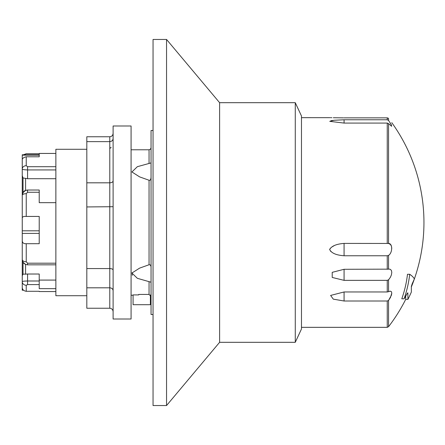 <?xml version="1.0" encoding="UTF-8"?>
<svg xmlns="http://www.w3.org/2000/svg" width="445" height="445" viewBox="0 0 445 445"><rect width="100%" height="100%" fill="white"/><g stroke="black" fill="none" stroke-linecap="round" stroke-linejoin="round"><path stroke-width="0.67" d="M344.074 301.009L344.074 291.97L330.613 295.435L333.311 299.151L344.074 301.009L387.245 301.009L388.563 300.403L390.454 297.494L391.789 293.099L391.428 291.692L390.287 291.152L391.428 291.692L391.789 293.099L391.428 295.18L388.563 300.403L388.563 326.686A171.064 171.064 0 0 0 405.701 299.379L405.701 296.114M344.074 280.356L344.074 269.286L332.215 272.34L332.226 277.458L344.074 280.356L387.245 280.356L388.657 279.744L390.454 277.174L391.428 274.799L391.789 272.423L391.428 270.521L390.454 269.409L389.214 269.091L390.454 269.409L391.428 270.521L391.789 272.423L391.428 274.799L390.454 277.174L388.563 279.844L388.563 291.675L390.287 291.152M391.789 248.349L391.428 246.079L390.454 244.461L388.563 243.46C392.701 243.309 392.701 252.771 388.563 255.38L388.563 269.158L389.214 269.091M387.873 117.981L388.563 118.498C392.701 123.821 392.701 123.821 388.563 118.498L388.563 120.445L391.428 124.962L391.617 126.285L391.4 124.912M391.022 124.188L390.36 123.07M391.617 126.285L388.563 123.638L388.563 243.46L344.074 243.409C336.364 243.999 331.564 246.029 329.673 249.512C331.403 253.116 336.203 255.196 344.074 255.758L344.074 243.409M407.609 292.977L406.941 293.961A173.061 156.846 180 0 1 404.082 298.812L401.791 298.812A155.299 129.634 180 0 0 407.486 274.27L409.695 274.27A162.253 29.025 -0 0 1 414.367 278.904A173.061 156.846 180 0 1 412.226 283.704L411.352 286.38L411.352 292.059A173.061 173.061 0 0 1 407.932 299.379L407.859 292.81M86.814 149.281L55.864 149.281L55.864 295.719L86.814 295.719M55.864 288.649L39.221 288.649L39.221 280.995L27.573 280.995C24.23 281.051 22.456 281.262 22.25 281.624L22.25 287.409C22.345 289.584 23.674 290.874 26.244 291.291L39.221 291.291M22.25 284.722L22.25 290.218L23.507 290.218M39.221 280.083L55.864 280.083M55.864 153.442L39.221 153.442L39.221 156.779L26.244 156.779C23.552 157.413 22.222 158.47 22.25 159.939L22.25 154.782L39.221 154.782L39.221 153.709L26.244 153.709L23.507 154.782M22.25 155.155L39.221 155.155L39.221 156.779M22.25 230.805L22.25 218.044C22.345 216.776 23.674 216.237 26.244 216.431L39.221 216.431L39.221 243.704L26.244 243.704C23.552 243.871 22.222 242.753 22.25 240.361L22.25 230.805L39.221 230.805M22.25 233.419L39.221 233.419M55.864 202.664L39.221 202.664L39.221 190.021L27.573 190.021C24.23 190.454 22.456 192.229 22.25 195.344A3.994 1.669 0 0 1 26.244 193.675L27.573 192.262L39.221 192.262M27.573 284.589L27.573 274.02L23.034 274.176L22.25 275.689L22.25 281.624A3.994 3.627 0 0 0 26.244 285.256L27.573 284.589L39.221 284.589M55.864 166.703L27.573 166.703L26.244 165.701L26.244 156.779M55.864 263.195L27.573 263.195L26.244 261.782L26.244 243.704M22.25 240.361L22.25 259.507L23.034 262.289L25.576 264.447L27.573 264.831L55.864 264.831M22.25 275.689L22.25 259.507C22.345 262.517 24.119 264.291 27.573 264.831L27.573 263.195M22.25 259.507A3.994 2.27 0 0 0 26.244 261.782M22.25 195.344C23.507 189.737 26.055 190.349 27.573 190.021L25.576 190.404L23.034 192.563L23.034 177.967L22.25 175.63L22.25 218.044M23.034 177.967L27.573 178.712L55.864 178.712M22.25 159.939L22.25 168.989C22.345 169.512 24.119 169.829 27.573 169.934L55.864 169.934M22.25 175.63L22.25 168.989A3.994 3.287 -0 0 1 26.244 165.701M22.25 163.376L22.25 160.278M22.25 284.811L22.25 289.845M27.573 274.02L39.221 274.02L39.221 280.995M138.734 294.434L149.053 294.434L151.05 296.453L150.382 294.952L150.382 304.703L133.077 304.703L133.077 294.913L138.734 294.913L138.734 294.434L138.734 294.913M23.034 262.289L23.034 274.176M166.547 405.545L153.047 405.545L153.047 39.455L166.547 39.455L166.547 405.545L219.608 342.311L219.608 102.689L166.547 39.455M219.608 342.311L295.269 342.311L295.269 102.689L219.608 102.689M295.269 342.311L301.476 329L301.476 116L295.269 102.689M153.047 130.48L151.05 130.48L151.05 314.52L153.047 314.52M151.05 267.573L151.05 267.579C151.083 265.62 150.421 264.675 149.053 264.747L150.026 264.836M150.755 282.13L151.05 282.086M132.271 275.333L132.126 272.668M151.05 162.915L137.371 166.68L131.909 171.965L139.63 176.888L149.053 180.253C150.288 180.509 150.955 179.563 151.05 177.422L150.76 179.213M149.053 180.253L149.053 264.747L139.63 268.113L131.909 273.035L137.371 278.32L150.666 282.113M113.108 125.985L113.108 319.015L131.08 319.015L131.08 125.985L113.108 125.985M109.782 308.24L86.814 308.24L86.814 287.809L109.782 287.809L109.782 308.24C111.795 308.446 112.908 309.592 113.108 311.678M113.108 270.07C112.908 269.158 111.795 268.652 109.782 268.563L86.814 268.563L86.814 287.809M113.108 206.703L86.814 206.942L86.814 268.563M113.108 180.893C112.908 182.061 111.795 182.706 109.782 182.823L86.814 182.823L86.814 206.942M113.108 133.322C112.908 135.408 111.795 136.554 109.782 136.76L86.814 136.76L86.814 182.823M113.108 138.534C112.908 140.409 111.795 141.443 109.782 141.632L86.814 141.632M113.108 290.668C112.908 288.939 111.795 287.982 109.782 287.809L109.782 136.76M344.074 291.97L387.245 291.97L388.563 291.675M344.074 269.286L388.563 269.158M388.563 255.38L387.245 255.758L344.074 255.758M388.563 123.638L387.245 123.081L344.074 123.081L329.739 121.352L334.123 120.261L344.074 119.772L387.245 119.772L388.563 120.445M388.563 118.498L387.245 117.858L344.074 117.858M301.476 117.664L329.778 117.669M330.318 117.675L330.735 117.68M331.275 117.691L331.898 117.703M333.299 117.73L343.44 117.858M333.116 120.384L331.864 120.567M331.67 120.601L330.885 120.756M334.217 245.64L331.926 246.964M330.969 247.693L329.784 249.089M329.712 249.289L329.673 249.773M330.613 251.253L331.041 251.631M404.082 298.812A157.497 131.47 180 0 0 409.695 274.27M23.034 192.563L22.3 194.632M26.244 291.291L26.244 285.256M26.244 216.431L26.244 193.675M27.573 190.021L27.573 192.262M27.573 178.712L27.573 166.703M25.576 190.404L25.576 178.339M25.576 274.265L25.576 264.447M149.053 163.293L149.053 149.781L150.449 149.209L151.05 147.785M149.053 294.434L149.053 281.707M387.245 301.009L387.245 327.336L388.563 326.686M387.245 280.356L387.245 291.97M387.245 255.758L387.245 269.286M387.245 123.081L387.245 243.409M387.245 117.858L387.245 119.772M344.074 123.081L344.074 119.772M411.352 286.93A171.064 171.064 0 0 0 391.789 122.659M39.221 291.558L55.864 291.558M149.053 149.781L131.08 149.781M133.077 295.219L131.08 295.219M111.111 147.284L109.782 148.619M301.476 327.336L387.245 327.336M407.932 299.379L405.701 299.379"/></g></svg>
